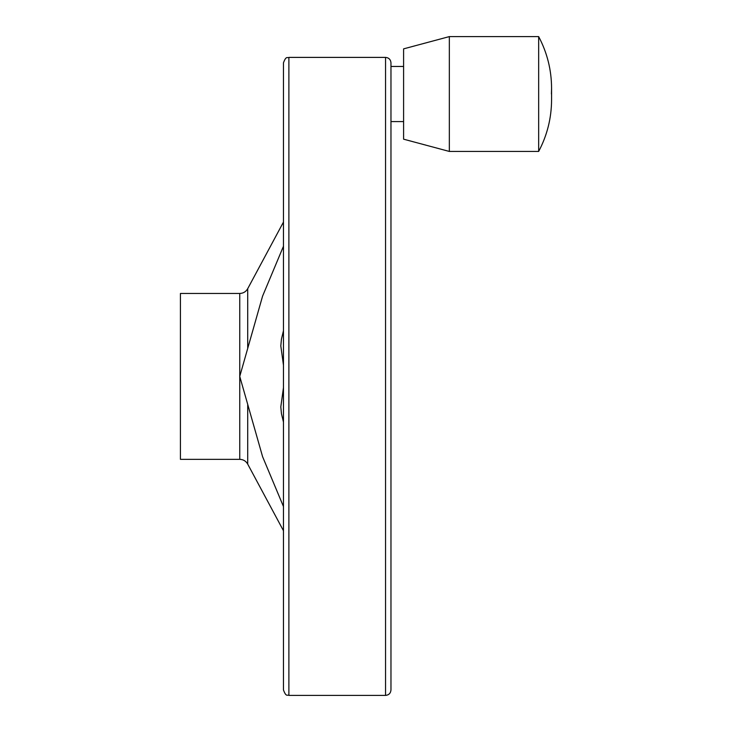 <?xml version="1.0" encoding="UTF-8"?>
<svg xmlns="http://www.w3.org/2000/svg" width="732" height="732" viewBox="0 0 732 732"><rect width="100%" height="100%" fill="white"/><g stroke="black" fill="none" stroke-linecap="round" stroke-linejoin="round"><path stroke-width="1.1" d="M283.467 246.245L262.587 296.121L239.748 376.404L262.614 456.75L283.467 506.553M283.467 422.09L281.445 413.662L280.804 406.882L283.467 387.594M283.467 365.204L280.804 345.916L281.445 339.136L283.467 330.708M180.429 293.459L180.429 459.339L239.748 459.339L239.748 293.459L180.429 293.459M390.97 94.016L390.97 66.456L403.597 66.456M385.544 695.4L385.544 57.398C388.838 57.718 390.65 59.53 390.97 62.824L390.97 689.974C390.65 693.268 388.838 695.08 385.544 695.4L288.884 695.4C287.493 694.394 286.249 697.541 283.467 689.974L283.467 62.824C286.249 55.257 287.493 58.404 288.884 57.398L288.884 695.4M283.467 125.19L283.467 627.617M403.597 48.861L403.597 139.181L449.338 151.442L449.338 36.6L403.597 48.861M449.338 36.6L538.661 36.6L538.661 151.442L449.338 151.442M283.467 222.061L247.709 288.692L247.709 347.883M247.709 404.915L247.709 464.106C245.934 461.05 243.28 459.467 239.748 459.339M247.709 464.106L283.467 530.737M247.709 288.692C245.934 291.748 243.28 293.331 239.748 293.459M403.597 121.585L390.97 121.585M385.544 57.398L288.884 57.398M538.661 36.6C547.197 52.741 551.498 69.952 551.571 88.233L551.416 94.016M538.661 151.442C547.197 135.301 551.498 118.09 551.571 99.799L551.571 88.233M551.571 94.016L551.571 99.799"/></g></svg>
